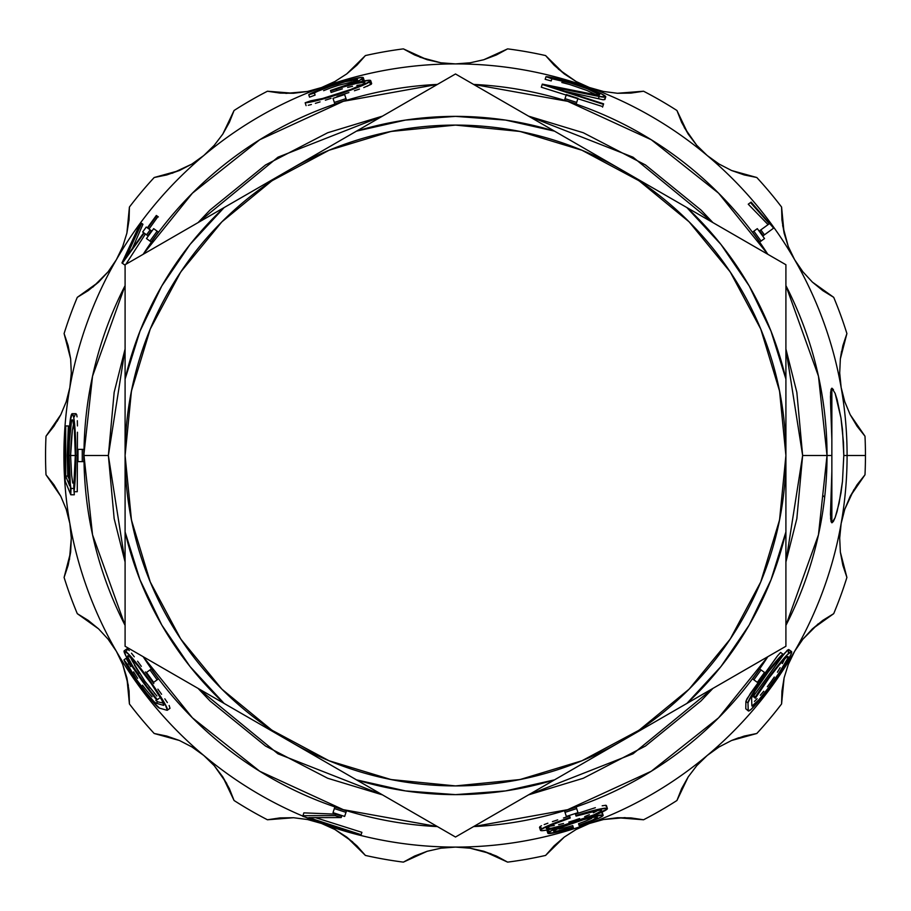 <?xml version="1.0" encoding="UTF-8"?>
<svg xmlns="http://www.w3.org/2000/svg" width="911" height="911" viewBox="0 0 911 911"><rect width="100%" height="100%" fill="white"/><g stroke="black" fill="none" stroke-linecap="round" stroke-linejoin="round"><path stroke-width="1.37" d="M108.363 455.5L125.092 349.015L114.16 392.334L108.363 455.5L114.16 518.666L125.092 561.996L108.363 455.5L83.983 455.5L108.363 455.5M198.086 222.603L277.969 157.193L382.518 116.118L327.721 132.733L265.545 164.948L210.031 210.031L198.074 222.603M528.482 116.118L633.031 157.193L712.914 222.603L700.969 210.031L645.455 164.948L583.279 132.733L528.482 116.118M785.908 349.015L802.637 455.5L827.017 455.5L818.465 376.209L785.908 285.621A371.517 371.517 0 0 1 785.908 625.379L818.465 534.791L827.017 455.5L831.857 455.5L802.637 455.5L796.84 392.334L785.908 349.004M767.825 254.294L718.597 193.189L651.263 139.736L567.69 101.326L473.583 84.416A371.517 371.517 0 0 1 767.825 254.294M437.417 84.416L343.31 101.326L259.737 139.736L192.403 193.189L143.175 254.294A371.517 371.517 0 0 1 437.417 84.416M125.092 285.621L92.535 376.209L83.789 455.5A371.711 371.711 0 0 0 83.846 461.615A371.711 371.711 0 0 1 83.789 455.5L83.983 455.5A371.517 371.517 0 0 1 125.092 285.621M785.908 455.648L785.908 455.5A330.408 330.408 0 0 1 455.5 785.908A330.408 330.408 0 0 1 125.092 455.5L125.092 455.648M831.948 388.2L835.114 393.324L837.095 399.496L840.978 417.978L843.461 442.302L843.802 455.5L847.093 455.5A391.593 391.593 0 0 1 304.855 816.962A391.593 391.593 0 0 0 847.093 455.5L843.802 455.5L842.481 481.372L839.122 503.168L835.114 517.676L833.349 521.491L831.948 522.8L831.071 521.73L830.468 514.305L831.857 471.522L831.857 439.478L830.468 396.706L831.071 389.282L831.948 388.2L833.451 389.68M302.805 816.097A391.593 391.593 0 0 1 63.907 455.5A391.593 391.593 0 0 0 302.805 816.097M65.182 455.5L63.907 455.5L65.182 455.5M74.11 491.712L74.303 494.775L74.11 491.712M72.732 483.069L71.639 475.314L72.732 483.069M71.616 475.132L70.614 455.785M75.317 455.5L69.088 455.5A35.7 3.109 90 0 1 72.197 419.8A35.7 3.109 90 0 1 75.317 455.5A35.7 3.109 90 0 1 73.757 486.417L74.019 491.712L74.782 485.073L75.841 455.5L77.367 455.5L77.264 491.712L77.367 455.5L77.982 455.5L77.367 455.5L77.424 439.455L77.367 455.5L75.841 455.5L74.782 425.927L73.597 416.862L72.197 413.685A41.815 3.644 90 0 1 75.841 455.5A41.815 3.644 90 0 1 74.019 491.712L77.264 491.712L74.019 491.712L73.757 486.417L75.317 455.5L74.406 430.254L72.812 420.483L72.197 419.8L71.593 420.483L69.327 441.835L69.088 455.5L75.317 455.5M767.825 656.706A371.517 371.517 0 0 1 473.583 826.584L567.69 809.674L651.263 771.264L718.597 717.811L767.825 656.706M437.417 826.584A371.517 371.517 0 0 1 143.175 656.706L192.403 717.811L259.737 771.264L343.31 809.674L437.417 826.584M125.092 625.379A371.517 371.517 0 0 1 83.983 455.5L92.535 534.791L125.092 625.379M788.311 652.675L788.744 649.532L791.545 651.57L787.047 654.929L777.561 665.987L760.241 689.547L755.356 696.961L755.39 698.225L753.739 697.029L755.39 698.225A30.598 2.665 -54 0 1 774.589 670.701A30.598 2.665 -54 0 1 787.958 656.524A30.598 2.665 -54 0 1 772.129 682.84A30.598 2.665 -54 0 1 751.985 706.025L758.783 699.887L768.577 687.646L778.848 673.252L787.411 659.006L787.958 656.524L786.523 657.161L779.531 664.574L769.237 677.761L755.39 698.225L755.356 696.961L753.739 695.788L755.356 696.961A36.713 3.2 -54 0 1 777.561 665.987A36.713 3.2 -54 0 1 791.545 651.57L788.744 649.532L784.644 653.176L753.739 695.788L753.739 697.029L753.739 695.788L780.795 658.186L787.343 650.215L788.744 649.532L788.892 650.522M784.098 660.111L782.39 663.572L784.098 660.111M780.135 667.672L777.402 672.227L780.135 667.672M774.293 677.044L770.888 681.963L774.293 677.044M767.335 686.746L770.888 681.963L767.335 686.746M760.309 695.287L763.748 691.244L760.309 695.287M754.422 701.424L757.166 698.703L754.422 701.424M776.867 656.683L747.043 698.691L745.904 701.379L747.977 702.882L748.238 710.58L747.977 702.882L745.904 701.379L745.779 708.804L748.238 710.58A36.713 3.2 -54 0 0 748.386 710.979A36.713 3.2 -54 0 1 748.238 710.58L745.779 708.804L748.386 710.979L751.028 709.43L760.138 699.341L772.562 683.159L787.058 661.602L790.896 654.553L791.545 651.57A36.713 3.2 -54 0 1 772.562 683.159A36.713 3.2 -54 0 1 748.386 710.979L745.779 708.804L745.904 701.379L750.436 693.339L777.595 655.783L780.602 652.47L782.902 654.144L768.269 671.954L754.855 691.301L751.598 697.997L751.86 705.695A30.598 2.665 126 0 0 751.985 706.025A30.598 2.665 -54 0 1 751.86 705.695L751.598 697.997A24.472 2.129 -54 0 1 763.281 678.695A24.472 2.129 -54 0 1 779.531 659.006L782.902 654.144L780.602 652.47M602 812.555L601.989 813.432L602 812.555L601.158 812.521L602 812.555M605.872 805.267L606.077 806.292L605.872 805.267L602.171 805.791L605.872 805.267M595.361 807.704L586.126 810.631L595.361 807.704M602.33 812.771L603.139 815.265A29.061 2.528 -18 0 0 587.743 817.907A35.187 3.063 -18 0 0 607.386 808.547A35.187 3.063 -18 0 0 575.889 815.573L576.059 816.085A29.061 2.528 -18 0 1 601.567 810.448A29.061 2.528 -18 0 1 574.716 821.836A29.061 2.528 -18 0 1 546.281 828.406L551.383 828.224L564.068 825.081L594.029 814.776L601.192 811.086L601.567 810.448L599.449 810.175L576.059 816.085L575.422 814.115L586.126 810.631L575.422 814.115L575.889 815.573L596.079 809.868L606.84 808.228L607.033 809.241L587.743 817.907L602.809 815.026L602.786 815.88L600.007 817.577L579.18 825.696L578.713 823.669M596.625 811.132L593.368 812.806L596.625 811.132M589.349 814.673L584.691 816.62L589.349 814.673M579.601 818.545L574.226 820.401L579.601 818.545M568.817 822.064L574.226 820.401L568.817 822.064M558.637 824.66L563.545 823.498L558.637 824.66M550.677 826.072L554.298 825.525L550.677 826.072M563.465 817.998L569.603 816.005L563.465 817.998M552.419 821.631L557.703 819.877L552.419 821.631M544.186 824.58L547.875 823.202L544.186 824.58M539.916 826.653L541.498 825.73L539.916 826.653M547.875 829.864L547.055 830.764L547.875 829.864M547.67 831.083L549.219 831.162M558.933 829.021L565.355 827.655M572.541 825.673L573.361 827.587A29.061 2.528 -18 0 1 547.853 833.223L547.055 830.764L547.853 833.223L551.406 830.695L561.859 826.323A35.187 3.063 -18 0 1 540.462 830.297L539.506 827.336L541.259 827.837M591.74 818.34L585.853 820.97L591.74 818.34M585.75 821.016L578.542 823.726L579.02 825.184L592.332 820.162L597.32 817.156A22.946 2.004 -18 0 1 579.02 825.184L579.18 825.696A29.061 2.528 -18 0 0 603.139 815.265M564.524 810.858A371.711 371.711 0 0 0 576.173 807.078A371.711 371.711 0 0 1 564.524 810.858L566.346 816.438L577.984 812.658L576.652 808.581L565.014 812.361L566.346 816.438L577.984 812.658L576.173 807.078L576.652 808.581L565.014 812.361L564.524 810.858M752.577 678.9A371.711 371.711 0 0 0 759.774 669.004A371.711 371.711 0 0 1 752.577 678.9L757.326 682.35L764.523 672.455L761.049 669.938L753.864 679.834L757.326 682.35L764.523 672.455L759.774 669.004L761.049 669.938L753.864 679.834L752.577 678.9M334.827 807.078A371.711 371.711 0 0 0 346.476 810.858A371.711 371.711 0 0 1 334.827 807.078L333.016 812.658L344.654 816.438L345.986 812.361L334.348 808.581L333.016 812.658L344.654 816.438L346.476 810.858L345.986 812.361L334.348 808.581L334.827 807.078M151.226 669.004A371.711 371.711 0 0 0 158.423 678.9A371.711 371.711 0 0 1 151.226 669.004L146.477 672.455L153.674 682.35L157.136 679.834L149.951 669.938L146.477 672.455L153.674 682.35L158.423 678.9L157.136 679.834L149.951 669.938L151.226 669.004M132.129 660.714L144.838 681.212L156.897 696.027M157.831 701.834L163.365 703.178L157.831 701.834L155.986 703.178L163.399 705.308A30.598 2.665 -126 0 0 163.752 705.285A30.598 2.665 54 0 1 163.399 705.308L155.986 703.178A24.472 2.129 54 0 1 141.239 686.097A24.472 2.129 54 0 1 127.54 664.552L136.365 679.264L146.193 692.599L154.027 701.675L155.986 703.178L157.831 701.834L155.815 700.468M147.4 691.483L152.08 696.813M137.641 678.342L133.587 671.885L137.641 678.342M126.834 650.613L126.834 648.905L124.192 650.83A36.713 3.2 54 0 1 148.356 678.649A36.713 3.2 54 0 1 167.339 710.238A36.713 3.2 54 0 1 166.918 710.261L159.516 708.132L152.809 701.664L141.08 686.78L129.715 670.314L123.953 659.86L127.54 664.552L129.362 663.288L126.094 658.3L130.74 666.624M169.993 708.314L169.139 705.478L169.993 708.314L167.339 710.238L169.993 708.314M167.362 702.575L164.811 698.817L167.362 702.575M161.577 694.273L157.876 689.149L161.577 694.273M153.811 683.569L149.598 677.784L153.811 683.569M145.373 671.954L149.598 677.784L145.373 671.954M137.584 661.238L141.33 666.374L137.584 661.238M131.469 653.187L134.281 656.797L131.469 653.187M127.699 649.156L129.271 650.602L127.699 649.156M303.67 813.443L303.864 812.863L335.635 814.138L341.671 816.097L335.635 814.138L303.864 812.863L303.67 813.443M361.895 832.324L315.468 817.645L361.895 832.324L360.961 835.193L302.748 816.279L302.942 815.698L335.157 815.596L341.204 817.554L308.749 817.668L361.12 834.681L361.895 832.324M83.846 449.385A371.711 371.711 0 0 0 83.789 455.5A371.711 371.711 0 0 1 83.846 449.385L77.982 449.385L77.982 461.615L82.263 461.615L82.263 449.385L77.982 449.385L77.982 461.615L83.846 461.615L82.263 461.615L82.263 449.385L83.846 449.385M77.458 432.235L77.424 439.455L77.458 432.235M77.333 420.723L77.446 425.927L77.333 420.723M76.626 414.482L77.071 416.874L76.626 414.482M74.258 416.885L75.192 414.494M67.232 455.5L68.553 455.5L67.232 455.5L67.778 476.077L69.19 479.14L67.778 476.077L65.717 476.077L65.182 425.961L65.182 481.031L70.785 494.775L69.088 455.5A35.7 3.109 90 0 0 71.012 488.478L70.785 494.775L74.303 494.775L70.785 494.775L65.182 481.031L65.182 425.961L68.348 425.961L67.232 455.5L68.348 425.961L65.717 425.961L65.717 476.077L69.692 485.848A41.815 3.644 90 0 1 68.553 455.5A41.815 3.644 90 0 1 72.197 413.685L70.181 420.734L68.837 439.501L68.632 463.938L69.692 485.848L65.717 476.077L67.778 476.077L67.232 455.5M864.995 436.221L850.191 414.676L864.995 436.221A409.95 409.95 0 0 1 865.45 455.5L847.093 455.5A391.593 391.593 0 0 0 455.5 63.907A391.593 391.593 0 0 0 63.907 455.5A391.593 391.593 0 0 1 455.5 63.907A391.593 391.593 0 0 1 847.093 455.5L865.45 455.5A409.95 409.95 0 0 0 864.995 436.221L857.08 426.257L850.191 414.676L844.77 401.717L841.149 387.505L844.725 401.592L850.179 414.653L857.069 426.234M157.922 216.613L149.017 229.048L157.922 216.613M142.936 224.265L132.494 248.282L142.936 224.265L141.695 223.366L126.071 257.118L143.756 232.783L142.674 231.998L146.272 227.044L147.343 227.83L156.339 215.463L147.776 228.149L151.385 230.768L147.798 235.721L151.385 230.768L150.156 229.868L146.557 234.822L144.177 233.091L122.313 263.199L137.755 228.786L141.695 223.366L142.936 224.265M145.418 233.99L125.855 264.304L145.418 233.99M331.114 92.478L336.922 90.542L331.114 92.478L330.465 90.485L348.309 84.336L357.488 79.599A22.946 2.004 162 0 1 336.284 88.595L330.465 90.485L331.114 92.478M342.365 88.868L336.922 90.542L336.455 89.107L330.636 90.998L336.455 89.107A29.061 2.528 162 0 1 364.878 82.525A29.061 2.528 162 0 1 341.614 92.728A29.061 2.528 162 0 1 310.731 100.814L322.528 98.502L350.951 89.403L363.375 83.96L364.878 82.525L364.195 82.229L356.224 83.459L341.853 87.399L336.455 89.107L336.922 90.542L342.365 88.868M352.534 86.283L347.638 87.433L352.534 86.283M360.494 84.871L356.873 85.418L360.494 84.871M308.282 105.289L311.403 104.503L308.282 105.289M315.377 103.353L320.068 101.895L315.377 103.353M325.375 100.187L331.069 98.342L325.375 100.187M337.036 96.395L343.026 94.448L337.036 96.395M348.913 92.546L343.026 94.448L348.913 92.546M359.458 89.073L354.425 90.747L359.458 89.073M362.009 79.792L364.115 80.191L363.307 77.708L361.257 77.435L348.002 80.339L328.632 86.386L312.746 92.592L308.761 94.744L314.432 93.047L315.092 95.097L314.432 93.047A22.946 2.004 162 0 1 337.901 83.88A22.946 2.004 162 0 1 357.488 79.599L345.406 81.671L330.112 86.454L308.761 94.744L309.546 97.147L315.092 95.097L309.546 97.147L308.761 94.744A29.061 2.528 162 0 1 338.505 83.129A29.061 2.528 162 0 1 363.307 77.708L359.754 80.236L349.3 84.621A35.187 3.063 162 0 1 370.697 80.635L371.278 84.267L363.762 87.581M363.295 81.09L364.115 80.191L363.295 81.09M330.67 87.9L323.633 90.667M338.562 85.281L330.488 87.968M352.17 81.933L338.175 85.395M346.476 100.142A371.711 371.711 0 0 0 334.827 103.922A371.711 371.711 0 0 1 346.476 100.142L344.654 94.562L333.016 98.342L334.348 102.419L345.986 98.639L344.654 94.562L333.016 98.342L334.827 103.922L334.348 102.419L345.986 98.639L346.476 100.142M158.423 232.1A371.711 371.711 0 0 0 151.226 241.996A371.711 371.711 0 0 1 158.423 232.1L153.674 228.65L146.477 238.545L149.951 241.062L157.136 231.166L153.674 228.65L146.477 238.545L151.226 241.996L149.951 241.062L157.136 231.166L158.423 232.1M576.173 103.922A371.711 371.711 0 0 0 564.524 100.142A371.711 371.711 0 0 1 576.173 103.922L577.984 98.342L566.346 94.562L565.014 98.639L576.652 102.419L577.984 98.342L566.346 94.562L564.524 100.142L565.014 98.639L576.652 102.419L576.173 103.922M759.774 241.996A371.711 371.711 0 0 0 752.577 232.1A371.711 371.711 0 0 1 759.774 241.996L764.523 238.545L757.326 228.65L753.864 231.166L761.049 241.062L764.523 238.545L757.326 228.65L752.577 232.1L753.864 231.166L761.049 241.062L759.774 241.996M602.729 106.587L541.305 87.217L602.729 106.587M598.447 98.73L564.706 91.202L603.093 99.766L598.447 98.73L599.187 96.475L551.542 86.921L603.446 104.378L542.193 84.472L594.382 94.562L599.632 94.858A25.633 2.232 -162 0 1 594.382 94.562L542.307 84.119L541.305 87.217L542.193 84.472L541.419 86.864L542.193 84.472L603.446 104.378L602.558 107.122L603.617 103.843L551.542 86.921L599.187 96.475L598.447 98.73M604.87 99.561L603.093 99.766L604.87 99.561L605.758 96.851L604.87 99.561L604.551 98.878M551.178 80.931L545.165 79.303L546.008 76.683A32.067 2.79 -162 0 1 580.091 85.6A32.067 2.79 -162 0 1 605.758 96.851L599.187 96.475A32.067 2.79 -162 0 0 605.758 96.851L601.852 94.072L590.396 89.267L563.909 80.567L546.008 76.683L545.165 79.303L551.178 80.931L551.884 78.745L546.008 76.683L551.884 78.745A25.633 2.232 -162 0 1 579.123 85.873A25.633 2.232 -162 0 1 599.632 94.858L587.356 88.8L570.388 83.072L551.884 78.745L551.201 80.931M570.127 84.621L561.814 82.491M586.684 90.36L596.25 94.903L586.832 90.428L569.796 84.529M768.075 224.618L748.25 204.201L768.075 224.618M759.615 230.768L769.317 223.719L750.493 202.572L751.142 202.094L773.621 228.149L764.443 234.822L760.844 229.868L759.615 230.768L763.202 235.721L759.615 230.768L769.317 223.719L750.493 202.572L748.25 204.201L751.142 202.094L773.621 228.149L763.202 235.721L764.443 234.822L760.844 229.868L759.615 230.768M570.24 817.976L569.762 816.518L570.24 817.976L552.852 824.489L546.281 828.406A29.061 2.528 -18 0 1 570.24 817.976L569.603 816.005L570.24 817.976M553.672 831.333A22.946 2.004 -18 0 1 574.875 822.337A22.946 2.004 -18 0 1 597.32 817.156L593.289 817.292L583.268 819.775L559.627 827.905L553.968 830.821L553.672 831.333L555.277 831.549L573.201 827.074A22.946 2.004 -18 0 1 553.672 831.333M367.201 86.283L371.665 83.618L369.9 83.106M371.665 83.618L370.697 80.635L368.989 80.259L349.3 84.621A29.061 2.528 162 0 0 363.307 77.708L364.115 80.191M71.092 441.801L70.614 455.5L72.345 430.254L71.092 441.801M73.62 423.706L72.345 430.254L73.62 423.706M76 413.685L72.197 413.685M129.351 663.242L127.54 664.552L123.953 659.86L126.094 658.3L123.953 659.86A30.598 2.665 54 0 0 141.08 686.78A30.598 2.665 54 0 0 159.516 708.132L166.918 710.261A36.713 3.2 54 0 0 167.339 710.238L165.142 704.18L156.419 690.162L144.097 672.899L129.26 654.793L124.192 650.83L125.991 656.148L129.168 661.671L144.712 684.525L156.168 699.284L157.387 699.637L159.129 698.361L157.387 699.637A30.598 2.665 54 0 1 137.128 672.876A30.598 2.665 54 0 1 127.779 655.783A30.598 2.665 54 0 1 147.924 678.968A30.598 2.665 54 0 1 163.752 705.285L161.919 700.24L151.385 683.831L137.572 665.485L129.977 657.07L127.779 655.783L127.939 657.343L132.835 666.283L147.571 687.452L157.387 699.637L156.168 699.284A36.713 3.2 54 0 1 133.575 668.594A36.713 3.2 54 0 1 124.192 650.83L126.834 648.905M69.441 559.684L71.309 538.094L69.851 523.495L66.275 509.408L60.821 496.347L46.005 474.779A409.95 409.95 0 0 1 46.005 436.221L60.809 414.676L66.23 401.717L69.851 387.505L71.309 373.032L70.648 358.888L68.131 345.656M57.097 421.36L60.809 414.676L46.005 436.221A409.95 409.95 0 0 0 46.005 474.779L60.809 496.324L53.943 484.789L60.809 496.324L66.23 509.283L69.851 523.495L71.309 537.968L70.648 552.112L64.1 577.437L70.648 552.123L71.309 538.094L69.851 523.495L66.275 509.408L60.821 496.347L66.23 509.283L69.851 523.495L71.309 537.968L70.648 552.112L68.143 565.298L64.1 577.437A409.95 409.95 0 0 0 77.298 613.672A409.95 409.95 0 0 1 64.1 577.437M130.114 512.882L132.926 527.014M176.836 633.031L184.842 645.011M265.989 726.158L277.969 734.164M289.106 740.962L224.117 703.429L190.046 666.556L161.805 625.06L139.998 579.851L125.092 531.922L125.092 379.078L139.998 331.149L161.805 285.94L190.046 244.444L224.117 207.571L289.106 170.038L125.092 264.737L125.092 646.263L289.106 740.962M383.986 778.074L398.118 780.886M512.882 780.886L527.014 778.074M619.434 742.374L554.526 779.85L505.559 790.919L455.5 794.631L405.441 790.919L356.474 779.85L291.566 742.374L455.5 837.027L619.434 742.374M633.031 734.164L645.011 726.158M726.158 645.011L734.164 633.031M778.074 527.014L780.886 512.882M125.092 455.352L125.092 455.5A330.408 330.408 0 0 1 455.5 125.092A330.408 330.408 0 0 1 785.908 455.5L785.908 531.922L771.002 579.851L749.195 625.06L720.954 666.556L686.883 703.429L621.894 740.962L785.908 646.263L785.908 379.078L785.908 455.5L779.554 391.035L760.753 329.053L730.223 271.933L689.137 221.863L639.067 180.777L581.947 150.247L519.965 131.446L455.352 125.092M780.886 398.118L778.074 383.986M734.164 277.969L726.158 265.989M645.011 184.842L633.031 176.836M621.894 170.038L686.883 207.571L720.954 244.444L749.195 285.94L771.002 331.149L785.908 379.078L785.908 264.737L621.894 170.038M527.014 132.926L512.882 130.114M455.648 125.092L391.035 131.446L329.053 150.247L271.933 180.777L221.863 221.863L180.777 271.933L150.247 329.053L131.446 391.035L125.092 455.5L131.446 519.965L150.247 581.947L180.777 639.067L221.863 689.137L271.933 730.223L329.053 760.753L391.035 779.554L455.5 785.908L519.965 779.554L581.947 760.753L639.067 730.223L689.137 689.137L730.223 639.067L760.753 581.947L779.554 519.965L785.908 455.5M398.118 130.114L383.986 132.926M291.566 168.626L356.474 131.15L405.441 120.081L455.5 116.369L505.559 120.081L554.526 131.15L619.434 168.626L455.5 73.973L291.566 168.626M277.969 176.836L265.989 184.842M184.842 265.989L176.836 277.969M132.926 383.986L130.114 398.118M285.86 93.4L307.451 91.487L321.572 87.524L334.827 81.546L346.738 73.905L356.953 65.114M280.03 93.093L267.447 91.225L293.513 93.275L267.447 91.225A409.95 409.95 0 0 0 234.059 110.504A409.95 409.95 0 0 1 267.447 91.225M172.247 173.261L191.879 164.082L203.791 155.519L214.199 145.373L222.785 134.122L229.367 122.359M166.667 174.958L154.198 177.508L179.387 170.528L154.198 177.508A409.95 409.95 0 0 0 129.419 207.048A409.95 409.95 0 0 1 154.198 177.508M129.066 219.836L126.902 233.068L122.734 246.494L116.369 259.703L122.689 246.608L126.902 233.091L129.066 219.836M92.797 287.159L108.102 271.82L116.369 259.703L108.181 271.729L98.593 282.125L77.298 297.328L98.57 282.148L108.102 271.82L116.369 259.703L122.689 246.608L126.902 233.091L129.419 207.048L126.902 233.068L122.734 246.494L116.369 259.703L108.181 271.729L98.593 282.125L88.196 290.632L77.298 297.328A409.95 409.95 0 0 0 64.1 333.563A409.95 409.95 0 0 1 77.298 297.328M88.196 620.368L98.57 628.852L108.102 639.18L116.369 651.297L108.181 639.271L98.593 628.875L88.196 620.368M128.36 685.436L122.734 664.506L116.369 651.297L122.689 664.392L126.902 677.909L129.419 703.952L126.902 677.932L122.734 664.506L116.369 651.297L108.181 639.271L98.593 628.875L77.298 613.672L98.57 628.852L108.102 639.18L116.369 651.297L122.689 664.392L126.902 677.909L129.066 691.164L129.419 703.952A409.95 409.95 0 0 0 154.198 733.492A409.95 409.95 0 0 1 129.419 703.952M166.736 736.054L179.387 740.472L166.736 736.054M191.982 746.986L179.41 740.484L191.879 746.918L203.791 755.481L191.982 746.986L179.41 740.484L154.198 733.492L179.387 740.472L191.879 746.918L203.791 755.481L214.199 765.627L222.785 776.878L234.059 800.496L222.796 776.901L214.29 765.718L203.791 755.481L191.982 746.986M226.737 783.46L214.29 765.718L203.791 755.481L214.199 765.627L222.785 776.878L229.356 788.596L234.059 800.496A409.95 409.95 0 0 0 267.447 819.775A409.95 409.95 0 0 1 234.059 800.496M280.098 817.896L293.536 817.725L307.451 819.513L321.572 823.476L307.565 819.536L293.536 817.725L267.447 819.775L293.513 817.725L307.451 819.513L321.572 823.476L334.827 829.454L346.738 837.095L334.929 829.511L321.572 823.476L307.565 819.536L293.536 817.725L280.03 817.907L267.447 819.775M370.697 80.635L363.011 85.258L342.536 92.979L319.431 99.971L305.162 102.772L310.731 100.814L305.162 102.772L306.096 105.642L305.162 102.772A35.187 3.063 162 0 0 342.536 92.979A35.187 3.063 162 0 0 370.697 80.635M356.964 845.909L365.402 855.429L346.761 837.107L365.402 855.429A409.95 409.95 0 0 0 403.379 862.125A409.95 409.95 0 0 1 365.402 855.429M352.694 841.923L334.929 829.511L321.572 823.476L334.827 829.454L346.738 837.095L356.918 845.863M414.63 856.033L427.168 851.284L440.878 848.198L455.5 847.093L440.992 848.175L427.191 851.273L414.63 856.033M491.063 853.778L470.122 848.198L455.5 847.093L470.008 848.175L483.809 851.273L507.621 862.125L483.832 851.284L470.122 848.198L455.5 847.093L440.992 848.175L427.191 851.273L403.379 862.125L427.168 851.284L440.878 848.198L455.5 847.093L470.008 848.175L483.809 851.273L496.37 856.033L507.621 862.125A409.95 409.95 0 0 0 545.598 855.429A409.95 409.95 0 0 1 507.621 862.125M625.14 817.6L603.549 819.513L589.428 823.476L576.173 829.454L564.262 837.095L554.082 845.863M630.97 817.907L643.553 819.775L617.487 817.725L643.553 819.775A409.95 409.95 0 0 0 676.941 800.496A409.95 409.95 0 0 1 643.553 819.775M681.644 788.596L688.204 776.901L696.71 765.718L707.209 755.481L696.801 765.627L688.215 776.878L681.644 788.596M719.121 746.918L707.209 755.481L719.018 746.986L731.59 740.484L719.121 746.918L707.209 755.481L696.801 765.627L688.215 776.878L676.941 800.496L688.204 776.901L696.71 765.718L707.209 755.481L719.018 746.986L731.59 740.484L756.802 733.492L731.613 740.472L719.121 746.918M738.753 737.739L731.613 740.472L744.264 736.054L756.802 733.492A409.95 409.95 0 0 0 781.581 703.952A409.95 409.95 0 0 1 756.802 733.492M781.934 691.164L784.098 677.932L788.266 664.506L794.631 651.297L788.311 664.392L784.098 677.909L781.934 691.164M818.203 623.841L802.898 639.18L794.631 651.297L802.819 639.271L812.407 628.875L833.702 613.672L812.43 628.852L802.898 639.18L794.631 651.297L788.311 664.392L784.098 677.909L781.581 703.952L784.098 677.932L788.266 664.506L794.631 651.297L802.819 639.271L812.407 628.875L822.804 620.368L833.702 613.672A409.95 409.95 0 0 0 846.9 577.437A409.95 409.95 0 0 1 833.702 613.672M853.903 489.64L844.77 509.283L841.149 523.495L839.691 537.968L840.352 552.112L842.857 565.31M839.691 372.906L841.149 387.505L839.691 373.032L840.352 358.888L839.691 372.906L841.149 387.505L844.725 401.592L850.179 414.653L844.77 401.717L841.149 387.505L839.691 373.032L840.352 358.888L846.9 333.563L840.352 358.877L839.691 372.906M841.559 351.316L840.352 358.877L842.857 345.702L846.9 333.563A409.95 409.95 0 0 0 833.702 297.328A409.95 409.95 0 0 1 846.9 333.563M782.64 225.564L788.266 246.494L794.631 259.703L802.819 271.729L812.407 282.125L822.804 290.632M744.264 174.946L731.59 170.516L719.121 164.082L707.209 155.519L719.018 164.014L731.59 170.516L756.802 177.508A409.95 409.95 0 0 1 781.581 207.048L784.098 233.068L788.266 246.494L794.631 259.703L788.311 246.608L784.098 233.091L781.581 207.048A409.95 409.95 0 0 0 756.802 177.508L731.613 170.528L719.121 164.082L707.209 155.519L696.801 145.373L688.215 134.122L676.941 110.504L688.204 134.099L696.71 145.282L707.209 155.519L719.018 164.014L731.59 170.516L744.333 174.958L756.802 177.508M684.263 127.54L696.71 145.282L707.209 155.519L696.801 145.373L688.215 134.122L681.644 122.404L676.941 110.504A409.95 409.95 0 0 0 643.553 91.225A409.95 409.95 0 0 1 676.941 110.504M630.902 93.104L617.464 93.275L603.549 91.487L589.428 87.524L603.435 91.464L617.464 93.275L643.553 91.225L617.487 93.275L603.549 91.487L589.428 87.524L576.173 81.546L564.262 73.905L576.071 81.489L589.428 87.524L603.435 91.464L617.464 93.275L630.97 93.093L643.553 91.225M554.036 65.091L545.598 55.571L564.239 73.893L545.598 55.571A409.95 409.95 0 0 0 507.621 48.875A409.95 409.95 0 0 1 545.598 55.571M558.306 69.077L576.071 81.489L589.428 87.524L576.173 81.546L564.262 73.905L554.082 65.136M496.37 54.967L483.809 59.727L507.621 48.875L483.832 59.716L470.122 62.802L455.5 63.907L470.008 62.825L483.809 59.727L470.008 62.825L455.5 63.907L440.992 62.825L427.191 59.727L403.379 48.875L427.168 59.716L440.878 62.802L455.5 63.907L440.992 62.825L427.191 59.727L414.63 54.967L403.379 48.875A409.95 409.95 0 0 0 365.402 55.571A409.95 409.95 0 0 1 403.379 48.875M419.937 57.222L440.878 62.802L455.5 63.907L470.122 62.802L483.832 59.716L496.438 54.933L507.621 48.875M365.402 55.571L356.964 65.091L346.761 73.893L334.929 81.489L321.572 87.524L334.827 81.546L346.738 73.905L365.402 55.571L346.761 73.893L334.929 81.489L321.572 87.524L307.565 91.464L293.536 93.275L307.451 91.487L321.572 87.524L307.565 91.464L293.536 93.275L280.098 93.104M234.059 110.504L229.378 122.336L222.796 134.099L214.29 145.282L203.791 155.519L214.199 145.373L222.785 134.122L234.059 110.504L222.796 134.099L214.29 145.282L203.791 155.519L191.982 164.014L179.41 170.516L191.879 164.082L203.791 155.519L191.982 164.014L179.41 170.516L166.736 174.946M64.1 333.563L68.131 345.633L70.648 358.877L71.309 372.906L69.851 387.505L71.309 373.032L70.648 358.888L64.1 333.563L70.648 358.877L71.309 372.906L69.851 387.505L66.275 401.592L60.821 414.653L66.23 401.717L69.851 387.505L66.275 401.592L60.821 414.653L53.954 426.2L46.005 436.221M360.961 835.193L302.748 816.279L303.864 812.863L302.942 815.698L335.157 815.596L335.635 814.138L335.157 815.596L341.204 817.554L341.671 816.097L341.204 817.554L308.749 817.668L360.961 835.193M142.469 685.197L147.525 691.631M154.244 693.066L154.984 693.909M148.835 686.507L150.11 688.112M134.429 665.087L139.394 673.286M130.831 657.879L131.731 659.894M73.859 488.478L71.012 488.478L73.859 488.478M150.156 229.868L146.557 234.822L147.798 235.721L144.177 233.091L122.313 263.199L125.092 265.226L121.949 262.937L137.755 228.786L141.695 223.366L126.071 257.118L143.756 232.783L142.674 231.998L146.272 227.044L147.343 227.83L156.339 215.463L158.355 216.92L156.772 215.77L147.776 228.149L150.156 229.868M122.313 263.199L124.887 265.078L122.313 263.199M528.482 794.882L583.279 778.267L645.455 746.052L700.969 700.969L712.926 688.397L633.031 753.807L528.482 794.882M785.908 561.996L796.84 518.666L802.637 455.5L785.908 561.985M198.074 688.397L210.031 700.969L265.545 746.052L327.721 778.267L382.518 794.882L277.969 753.807L198.086 688.397M565.184 827.689L572.723 825.617L573.361 827.587L555.471 832.529L547.853 833.223A29.061 2.528 -18 0 1 561.859 826.323L546.589 830.092L542.17 830.673L540.462 830.297L540.872 829.568L553.091 823.612L570.07 817.463A35.187 3.063 -18 0 0 540.462 830.297L539.506 827.336M747.977 702.882L752.053 694.512L762.587 678.752L774.726 662.855L782.902 654.144A30.598 2.665 -54 0 0 762.587 678.752A30.598 2.665 -54 0 0 747.977 702.882M545.598 855.429L554.036 845.909L564.239 837.107L576.071 829.511L589.428 823.476L576.173 829.454L564.262 837.095L545.598 855.429L564.239 837.107L576.071 829.511L589.428 823.476L603.435 819.536L617.464 817.725L603.549 819.513L589.428 823.476L603.435 819.536L617.464 817.725L630.902 817.896M846.9 577.437L842.869 565.367L840.352 552.123L839.691 538.094L841.149 523.495L839.691 537.968L840.352 552.112L846.9 577.437L840.352 552.123L839.691 538.094L841.149 523.495L844.725 509.408L850.179 496.347L864.995 474.779L850.191 496.324L844.77 509.283L841.149 523.495L844.725 509.408L850.179 496.347L857.046 484.8L864.995 474.779A409.95 409.95 0 0 0 865.45 455.5A409.95 409.95 0 0 1 864.995 474.779M833.702 297.328L822.861 290.666L812.43 282.148L802.898 271.82L794.631 259.703L802.819 271.729L812.407 282.125L833.702 297.328L812.43 282.148L802.898 271.82L794.631 259.703L788.311 246.608L784.098 233.091L781.934 219.836L781.581 207.048M129.419 207.048L129.066 219.767M46.005 474.779L53.92 484.743M77.298 613.672L88.139 620.334M154.198 733.492L166.667 736.042M403.379 862.125L414.562 856.067M835.114 393.324L840.978 417.978L842.481 429.628L843.802 455.5L842.481 481.372L840.978 493.022L837.095 511.481L835.114 517.676L831.948 522.8M830.616 518.871L831.857 522.8L831.857 471.522L830.616 518.871M831.857 388.2L830.616 392.151L830.57 402.878L831.857 439.478L831.857 388.2L831.857 522.8M676.941 800.496L681.622 788.664M781.581 703.952L781.934 691.233M782.344 648.313L736.84 674.584M785.908 531.922A339.131 339.131 0 0 1 686.883 703.429L785.908 646.263L785.908 531.922L785.908 589.576M451.936 834.966L406.431 808.695M554.526 779.85A339.131 339.131 0 0 1 356.474 779.85L455.5 837.027L554.526 779.85L504.569 808.695M125.092 638.053L125.092 589.736M224.117 703.429A339.131 339.131 0 0 1 125.092 531.922L125.092 646.263L224.117 703.429L174.365 674.709M128.656 262.687L174.16 236.404M125.092 379.078A339.131 339.131 0 0 1 224.117 207.571L125.092 264.737L125.092 379.078L125.092 321.332M455.5 73.973L356.474 131.15A339.131 339.131 0 0 1 554.526 131.15L504.569 102.305M356.474 131.15L406.226 102.431M686.883 207.571A339.131 339.131 0 0 1 785.908 379.078L785.908 264.737L686.883 207.571L736.84 236.404M785.908 272.947L785.908 321.264M823.293 495.88L824.671 497.258M607.386 808.547L606.419 805.563"/></g></svg>
